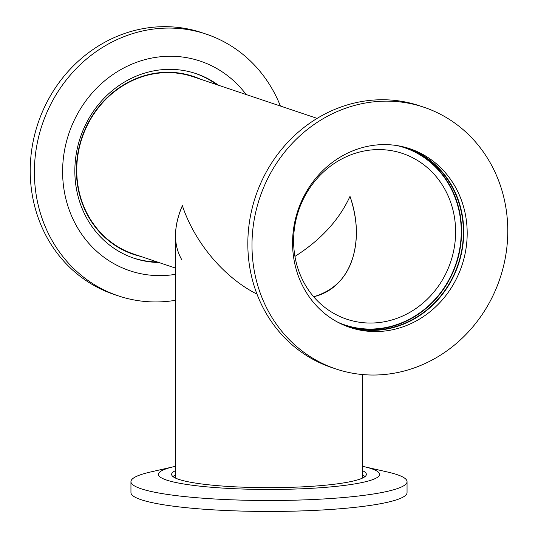 <?xml version="1.0" encoding="UTF-8"?>
<svg xmlns="http://www.w3.org/2000/svg" width="538" height="538" viewBox="0 0 538 538"><rect width="100%" height="100%" fill="white"/><g stroke="black" fill="none" stroke-linecap="round" stroke-linejoin="round"><path stroke-width="0.81" d="M181.568 259.356C173.256 244.575 173.525 226.673 182.369 205.65C194.628 242.611 224.171 277.642 256.996 294.138C224.171 277.642 194.628 242.611 182.369 205.65C177.816 216.175 175.523 226.195 175.489 235.725L175.489 478.08M350.003 196.357C366.439 243.243 350.117 288.334 313.661 296.747C341.079 288.455 355.336 267.352 356.432 233.458C356.405 221.441 354.26 209.074 350.003 196.357C339.169 219.961 320.816 239.975 294.945 256.404C320.816 239.975 339.169 219.961 350.003 196.357M337.662 322.154A93.511 85.818 108.6 0 0 344.845 324.959A93.511 85.818 108.6 0 0 461.241 231.515A93.511 85.818 108.6 0 0 404.381 147.674A93.511 85.818 108.6 0 0 396.963 145.583M175.489 268.085L133.619 254.023A93.511 85.818 -71.4 0 1 82.032 138.058A93.511 85.818 -71.4 0 1 193.155 76.732L317.131 118.373M455.612 231.824A87.432 80.243 -71.4 0 1 346.775 319.202A87.432 80.243 -71.4 0 1 298.543 210.768A87.432 80.243 -71.4 0 1 402.451 153.431A87.432 80.243 -71.4 0 1 455.612 231.824M175.489 466.318A110.572 15.091 0 0 0 174.164 466.614L150.593 471.981A138.051 18.843 0 0 0 130.949 481.665L130.949 492.606A138.051 18.843 0 0 0 141.104 499.701A138.051 18.843 0 0 0 295.476 511.1A138.051 18.843 0 0 0 407.051 492.606L407.051 481.665A138.051 18.843 0 0 0 396.896 474.57A138.051 18.843 0 0 0 387.407 471.981L363.836 466.614A110.572 15.091 0 0 0 362.511 466.318M130.949 481.665A138.051 18.843 0 0 0 141.104 488.76A138.051 18.843 0 0 0 295.476 500.158A138.051 18.843 0 0 0 407.051 481.665M174.164 466.614A110.572 15.091 0 0 0 166.558 480.057A110.572 15.091 0 0 0 310.628 488.356A110.572 15.091 0 0 0 371.442 468.692A110.572 15.091 0 0 0 363.836 466.614M175.489 470.663A97.371 13.289 0 0 0 171.629 474.375A97.371 13.289 0 0 0 178.791 479.378A97.371 13.289 0 0 0 287.675 487.415A97.371 13.289 0 0 0 366.371 474.375A97.371 13.289 0 0 0 362.511 470.663M365.046 476.56A97.371 13.289 0 0 0 362.511 475.041M175.489 475.041A97.371 13.289 0 0 0 172.954 476.56M175.489 477.616A93.874 12.811 0 0 0 175.294 477.986M362.706 477.986A93.874 12.811 0 0 0 362.511 477.616M507.778 230.997A138.051 126.699 -71.4 0 1 335.927 368.96A138.051 126.699 -71.4 0 1 251.986 245.18A138.051 126.699 -71.4 0 1 423.83 107.217A138.051 126.699 -71.4 0 1 507.778 230.997M467.192 233.243A94.244 86.497 -71.4 0 1 349.875 327.427A94.244 86.497 -71.4 0 1 292.571 242.927A94.244 86.497 -71.4 0 1 409.882 148.744A94.244 86.497 -71.4 0 1 467.192 233.243M335.927 368.96L331.771 367.562A138.051 126.699 -71.4 0 1 247.823 243.788A138.051 126.699 -71.4 0 1 419.674 105.818L423.83 107.217M405.403 147.634A93.874 86.154 -71.4 0 1 461.584 231.495A93.874 86.154 -71.4 0 1 345.625 325.604M400.393 146.202A93.874 86.154 -71.4 0 1 406.304 147.93A93.874 86.154 -71.4 0 1 463.386 232.1A93.874 86.154 -71.4 0 1 346.526 325.914A93.874 86.154 -71.4 0 1 340.769 323.728M408.147 148.185A94.244 86.497 -71.4 0 1 463.722 232.08A94.244 86.497 -71.4 0 1 348.147 326.828M280.406 106.04A138.051 126.699 108.6 0 0 206.229 34.136L202.073 32.737A138.051 126.699 108.6 0 0 30.222 170.701A138.051 126.699 108.6 0 0 114.17 294.481L118.326 295.873A138.051 126.699 108.6 0 0 175.489 300.305M198.119 78.4A94.244 86.497 108.6 0 0 197.231 77.97M137.607 255.496A94.244 86.497 108.6 0 0 138.575 255.684M206.229 34.136A138.051 126.699 108.6 0 0 34.385 172.099A138.051 126.699 108.6 0 0 118.326 295.873M246.169 94.54A110.572 101.48 108.6 0 0 132.005 64.089A110.572 101.48 108.6 0 0 62.61 171.615A110.572 101.48 108.6 0 0 175.489 274.326M218.455 85.233A97.371 89.369 108.6 0 0 196.054 73.632A97.371 89.369 108.6 0 0 74.843 170.943A97.371 89.369 108.6 0 0 134.049 258.247A97.371 89.369 108.6 0 0 158.912 262.517M133.216 257.958A97.371 89.369 108.6 0 0 157.251 261.959M216.787 84.674A97.371 89.369 108.6 0 0 195.22 73.356M200.385 79.16A93.874 86.154 108.6 0 0 193.276 76.389A93.874 86.154 108.6 0 0 76.416 170.203A93.874 86.154 108.6 0 0 133.498 254.373A93.874 86.154 108.6 0 0 140.842 256.451M132.597 254.064A93.874 86.154 108.6 0 0 139.039 255.846M198.583 78.555A93.874 86.154 108.6 0 0 192.375 76.087M339.881 323.298L344.845 324.959M399.425 146.006L404.381 147.674M362.511 328.718L362.511 329.081M362.511 374.549L362.511 478.08"/></g></svg>
